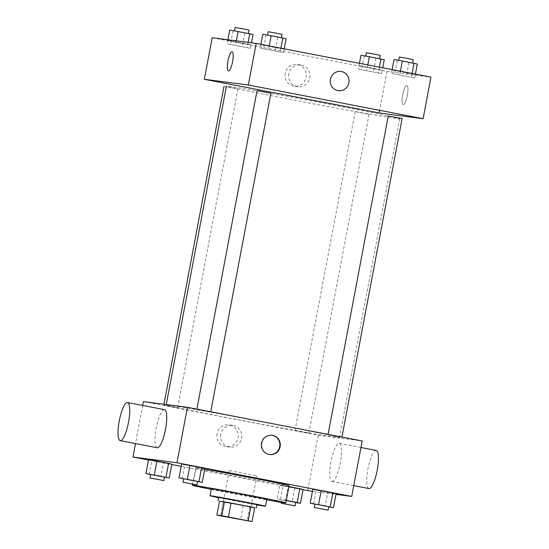 <?xml version="1.0" encoding="UTF-8"?>
<svg xmlns="http://www.w3.org/2000/svg" width="549" height="549" viewBox="0 0 549 549"><rect width="100%" height="100%" fill="white"/><g stroke="black" fill="none" stroke-linecap="round" stroke-linejoin="round"><path stroke-width="0.41" stroke-dasharray="2.75 2.06" d="M229.557 470.671L256.863 475.88L229.557 470.671M219.497 501.216L254.715 507.688M219.497 501.23L254.674 507.88M256.822 504.586L218.701 497.387M243.159 505.855L240.537 519.718M223.436 502.061L220.822 515.923M249.747 507.043L247.125 520.905M218.646 497.675A28.219 0.405 -169.3 0 0 256.767 504.874M211.344 488.816A28.219 0.405 -169.3 0 0 238.993 494.45A28.219 0.405 -169.3 0 0 266.8 499.295M211.241 489.358A47.619 0.686 -169.3 0 0 266.697 499.837M289.131 485.57A47.619 0.686 10.7 0 1 242.219 477.397A47.619 0.686 10.7 0 1 195.554 467.885A47.619 0.686 10.7 0 1 196.974 467.988A47.619 0.686 10.7 0 1 204.763 469.217M313.486 503.92L316.107 490.065L312.827 489.269L336.112 493.757L327.753 492.302L325.132 506.164L328.762 506.796M286.324 500.448L285.528 500.29L288.15 486.428L288.946 486.586L279.791 484.98L303.075 489.468L294.717 488.013L292.095 501.875L295.726 502.507M312.436 491.314L335.995 494.375M148.518 460.035L171.803 464.516M181.17 466.327L303.014 489.797M182.275 478.646L184.896 464.783L181.616 463.994L204.901 468.475L196.542 467.027L193.921 480.89L197.551 481.521M149.246 474.357L151.86 460.494L148.58 459.698L171.864 464.186L163.506 462.738L160.884 476.594L164.515 477.225M168.797 405.093A88.176 1.263 10.7 0 1 263.595 422.037A88.176 1.263 10.7 0 1 339.467 437.649A88.176 1.263 10.7 0 1 252.588 422.524A88.176 1.263 10.7 0 1 166.175 404.908A88.176 1.263 10.7 0 1 168.797 405.093M143.433 401.587L318.207 435.261L362.21 440.971M295.19 430.478L308.84 433.086L295.19 430.478M328.227 434.774L341.876 437.375L328.227 434.774M197.009 409.492L210.665 412.1L197.009 409.492M177.423 407.79L163.767 405.189L177.423 407.79M318.207 435.261L307.728 490.703M142.706 405.45L135.5 443.578M217.081 433.737A10.98 10.657 97.4 0 0 226.133 446.639A10.98 10.657 97.4 0 0 238.115 437.121A10.98 10.657 97.4 0 0 228.96 424.857A10.98 10.657 97.4 0 0 217.081 433.737M332.021 481.432A19.4 4.687 -79.1 0 0 340.25 463.123A19.4 4.687 -79.1 0 0 339.296 443.324A19.4 4.687 -79.1 0 0 331.02 461.489A19.4 4.687 -79.1 0 0 331.953 481.425A19.4 4.687 -79.1 0 0 332.021 481.432M157.186 447.751A19.4 4.687 100.9 0 1 156.225 427.959A19.4 4.687 100.9 0 1 164.453 409.643M376.264 450.448A19.4 4.687 -79.1 0 0 367.995 468.613A19.4 4.687 -79.1 0 0 368.921 488.548M220.698 434.204A10.98 10.657 97.4 0 0 229.75 447.112A10.98 10.657 97.4 0 0 241.732 437.594A10.98 10.657 97.4 0 0 232.577 425.331A10.98 10.657 97.4 0 0 220.698 434.204M269.429 454.517A9.697 9.408 -82.6 0 1 261.228 443.098A9.697 9.408 -82.6 0 1 271.927 435.288M229.043 86.268A88.176 1.263 10.7 0 1 323.841 103.212A88.176 1.263 10.7 0 1 399.713 118.831A88.176 1.263 10.7 0 1 312.827 103.699A88.176 1.263 10.7 0 1 226.421 86.083M237.662 88.965L224.013 86.365L237.662 88.965M402.122 118.55L388.466 115.949M270.911 93.275L257.255 90.667M355.429 111.653L369.086 114.261L355.429 111.653M373.944 68.694L382.31 70.142L379.023 69.352L359.025 65.654L373.944 68.694M275.77 47.701L284.128 49.156L280.848 48.367L260.844 44.668L275.77 47.701M212.189 37.716L386.963 71.384L430.965 77.1M406.981 72.983L415.346 74.431L412.059 73.641L392.055 69.949L406.981 72.983M242.733 43.412L251.099 44.867L247.812 44.071L227.808 40.379L242.733 43.412M386.963 71.384L379.606 110.308M285.185 73.326A10.98 10.657 97.4 0 0 294.23 86.234A10.98 10.657 97.4 0 0 306.212 76.716A10.98 10.657 97.4 0 0 297.064 64.453A10.98 10.657 97.4 0 0 285.185 73.326M403.234 104.564A9.697 2.34 -79.1 0 0 407.344 95.409A9.697 2.34 -79.1 0 0 406.871 85.507A9.697 2.34 -79.1 0 0 402.733 94.593A9.697 2.34 -79.1 0 0 403.199 104.557A9.697 2.34 -79.1 0 0 403.234 104.564A9.697 2.34 -79.1 0 0 407.344 95.409A9.697 2.34 -79.1 0 0 406.864 85.507A9.697 2.34 -79.1 0 0 402.733 94.593A9.697 2.34 -79.1 0 0 403.192 104.557A9.697 2.34 -79.1 0 0 403.227 104.564M232.103 51.839L232.097 51.839A9.697 2.34 100.9 0 1 232.103 51.839A9.697 2.34 100.9 0 1 232.563 61.811A9.697 2.34 100.9 0 1 228.432 70.89L228.425 70.89M288.795 73.792A10.98 10.657 97.4 0 0 297.846 86.701A10.98 10.657 97.4 0 0 309.828 77.183A10.98 10.657 97.4 0 0 300.674 64.919A10.98 10.657 97.4 0 0 288.795 73.792M338.397 90.674L338.397 90.674A9.697 9.408 -82.6 0 1 330.409 79.276A9.697 9.408 -82.6 0 1 340.895 71.439L340.902 71.439M229.777 29.982L253.062 34.47M234.698 30.929L248.347 33.537L234.698 30.929M250.44 48.333L227.156 43.845L250.44 48.333L251.483 42.815M248.134 42.383L247.16 47.537M236.358 40.852L235.514 45.293M227.931 39.754L227.156 43.845M233.057 30.771L230.436 44.634M244.703 33.015L242.082 46.878M249.006 30.071L235.144 27.45M360.988 55.264L384.273 59.745M365.909 56.211L379.558 58.812L365.909 56.211M381.651 73.607L358.367 69.119L381.651 73.607L382.749 67.808M379.434 67.17L378.371 72.818M367.796 64.926L366.725 70.574M359.465 63.327L358.367 69.119M364.268 56.053L361.647 69.915M375.914 58.297L373.293 72.159M380.217 55.346L366.355 52.731M262.813 34.271L286.098 38.759M267.734 35.218L281.383 37.826L267.734 35.218M283.476 52.622L260.192 48.134L283.476 52.622L284.197 48.827M280.882 48.188L280.196 51.832M269.236 45.944L268.55 49.588M260.905 44.339L260.192 48.134M266.093 35.067L263.472 48.93M277.739 37.305L275.118 51.167M282.042 34.361L268.173 31.739M394.024 59.553L417.309 64.041M398.945 60.5L412.594 63.108L398.945 60.5M414.687 77.896L391.403 73.415L414.687 77.896L415.408 74.101M412.093 73.463L411.407 77.107M400.454 71.219L399.761 74.863M392.123 69.613L391.403 73.415M397.304 60.342L394.683 74.204M408.95 62.586L406.329 76.448M413.253 59.642L399.391 57.021M150.646 474.624L160.884 476.594M164.535 477.115L150.673 474.494M151.86 460.494L163.506 462.738M285.528 500.29L277.17 498.842L292.095 501.875M295.746 502.397L286.31 500.516M288.15 486.428L279.791 484.98L277.17 498.842M279.791 484.98L283.071 485.769L280.457 499.631M283.071 485.769L294.717 488.013M183.682 478.913L193.921 480.89M197.571 481.404L183.709 478.79M184.896 464.783L196.542 467.027M314.893 504.195L325.132 506.164M328.782 506.686L314.92 504.064M316.107 490.065L327.753 492.302M248.354 520.932L256.863 475.88M220.623 515.696L229.139 470.644M195.554 467.885L192.486 484.129M331.953 481.425L353.769 485.625M339.296 443.324L360.974 447.504M232.577 425.331L228.96 424.857M229.75 447.112L226.133 446.639M269.216 454.497L269.641 454.551M271.714 435.254L272.146 435.309M166.244 404.551L166.175 404.908M399.713 118.831L339.467 437.649M177.629 407.804L237.875 88.979M163.767 405.189L163.945 404.249M328.082 434.396L328.014 434.753M196.871 409.122L196.803 409.479M355.224 111.639L294.978 430.464M369.086 114.261L308.84 433.086M300.674 64.919L297.064 64.453M297.846 86.701L294.23 86.234M281.884 499.775L281.397 502.349"/><path stroke-width="0.82" d="M221.041 515.724L248.354 520.932L221.041 515.724M220.822 515.923L252.094 521.55L221.844 515.724L216.882 515.079L220.822 515.923M248.155 520.706L250.776 506.844L231.054 503.049L228.432 516.911M221.844 515.724L224.466 501.861L219.497 501.216L216.882 515.079M224.466 501.861L231.054 503.049M250.776 506.844L254.715 507.688L252.094 521.55M254.674 507.88L241.759 505.059L219.497 501.23M218.042 500.853L218.701 497.387L242.418 501.594L256.822 504.586L256.17 508.051M256.767 504.874A28.219 0.405 -169.3 0 0 265.49 506.226A28.219 0.405 -169.3 0 0 244.531 501.868A28.219 0.405 -169.3 0 0 210.034 495.747A28.219 0.405 -169.3 0 0 218.646 497.675M265.49 506.226L266.8 499.295A28.219 0.405 -169.3 0 0 245.842 494.937A28.219 0.405 -169.3 0 0 211.344 488.816L210.034 495.747M266.697 499.837A47.619 0.686 -169.3 0 0 285.857 502.898A47.619 0.686 -169.3 0 0 250.495 495.541A47.619 0.686 -169.3 0 0 192.28 485.213A47.619 0.686 -169.3 0 0 211.241 489.358M204.763 469.217A47.619 0.686 10.7 0 1 253.768 478.213A47.619 0.686 10.7 0 1 289.131 485.57L285.857 502.898M328.762 506.796L333.49 507.619L336.112 493.757L321.186 490.724L312.827 489.269L310.206 503.131L314.893 504.195M295.726 502.507L300.454 503.33L303.075 489.468L299.795 488.672L288.946 486.586L299.795 488.672L297.174 502.534L286.324 500.448M303.014 489.797L312.436 491.314M335.995 494.375L351.731 496.42L176.963 462.752L132.961 457.036L148.518 460.035M171.803 464.516L181.17 466.327M197.551 481.521L202.279 482.338L204.901 468.475L189.975 465.442L181.616 463.994L178.995 477.856L183.682 478.913M164.515 477.225L169.243 478.049L171.864 464.186L156.939 461.153L148.58 459.698L145.959 473.561L150.646 474.624M351.731 496.42L362.21 440.971L187.435 407.303L176.963 462.752M261.653 443.153A9.697 9.408 -82.6 0 1 272.146 435.309A9.697 9.408 -82.6 0 1 280.23 446.145A9.697 9.408 -82.6 0 1 269.641 454.551A9.697 9.408 -82.6 0 1 261.653 443.153M187.435 407.303L143.433 401.587L142.706 405.45M135.5 443.578L132.961 457.036M164.453 409.643A19.4 4.687 100.9 0 1 164.522 409.657A19.4 4.687 100.9 0 1 165.455 429.593A19.4 4.687 100.9 0 1 157.186 447.751L120.21 440.627A19.4 4.687 100.9 0 1 119.257 420.836A19.4 4.687 100.9 0 1 127.485 402.52A19.4 4.687 100.9 0 1 127.553 402.534A19.4 4.687 100.9 0 1 128.487 422.469A19.4 4.687 100.9 0 1 120.21 440.627M353.769 485.625L368.921 488.548A19.4 4.687 -79.1 0 0 368.99 488.555A19.4 4.687 -79.1 0 0 377.218 470.239A19.4 4.687 -79.1 0 0 376.264 450.448L360.974 447.504M271.927 435.288A9.697 9.408 -82.6 0 1 279.798 446.09A9.697 9.408 -82.6 0 1 269.429 454.517M388.466 115.949L402.122 118.55L341.938 437.066M257.255 90.667L270.911 93.275L210.727 411.791M423.107 118.687L248.333 85.013L204.331 79.296L379.105 112.97L423.107 118.687L430.965 77.1L256.191 43.426L248.333 85.013M330.409 79.276A9.697 9.408 -82.6 0 1 340.902 71.439A9.697 9.408 -82.6 0 1 348.979 82.268A9.697 9.408 -82.6 0 1 338.397 90.674A9.697 9.408 -82.6 0 1 330.409 79.276M256.191 43.426L212.189 37.716L204.331 79.296M379.606 110.308L379.105 112.97M228.432 70.89A9.697 2.34 100.9 0 1 227.952 60.987A9.697 2.34 100.9 0 1 232.069 51.832A9.697 2.34 100.9 0 1 232.097 51.839A9.697 2.34 100.9 0 1 232.563 61.811A9.697 2.34 100.9 0 1 228.425 70.89A9.697 2.34 100.9 0 1 227.952 60.994A9.697 2.34 100.9 0 1 232.062 51.832A9.697 2.34 100.9 0 1 232.097 51.839M340.895 71.439A9.697 9.408 -82.6 0 1 348.979 82.268A9.697 9.408 -82.6 0 1 338.397 90.674M251.483 42.815L253.062 34.47L229.777 29.982L227.931 39.754M249.774 33.674L248.134 42.383M238.136 31.43L236.358 40.852M234.505 30.806L235.144 27.45L242.933 28.823L249.006 30.071L248.374 33.407M382.749 67.808L384.273 59.745L369.347 56.712L360.988 55.264L359.465 63.327M380.992 58.956L379.434 67.17M369.347 56.712L367.796 64.926M365.716 56.08L366.355 52.731L374.144 54.097L380.217 55.346L379.585 58.681M284.197 48.827L286.098 38.759L271.172 35.726L262.813 34.271L260.905 44.339M282.81 37.97L280.882 48.188M271.172 35.726L269.236 45.944M267.541 35.095L268.173 31.739L275.969 33.112L282.042 34.361L281.411 37.696M415.408 74.101L417.309 64.041L402.383 61.001L394.024 59.553L392.123 69.613M414.021 63.245L412.093 73.463M402.383 61.001L400.454 71.219M398.752 60.376L399.391 57.021L407.18 58.393L413.253 59.642L412.622 62.977M169.243 478.049L145.959 473.561M150.014 477.959L150.673 474.494L158.462 475.866L164.535 477.115L163.877 480.581L150.014 477.959L163.877 480.581M171.864 464.186L168.584 463.397L165.963 477.259M168.584 463.397L156.939 461.153L154.317 475.015M156.939 461.153L148.58 459.698M300.454 503.33L297.174 502.534M286.31 500.516L295.746 502.397L295.088 505.862L281.225 503.241L295.088 505.862M303.075 489.468L299.795 488.672M202.279 482.338L178.995 477.856M183.05 482.255L183.709 478.79L191.498 480.155L197.571 481.404L196.913 484.87L183.05 482.255L196.913 484.87M204.901 468.475L201.613 467.686L198.999 481.548M201.613 467.686L189.975 465.442L187.353 479.304M189.975 465.442L181.616 463.994M333.49 507.619L310.206 503.131M314.261 507.53L314.92 504.064L322.709 505.437L328.782 506.686L328.124 510.151L314.261 507.53L328.124 510.151M336.112 493.757L332.831 492.961L330.21 506.823M332.831 492.961L321.186 490.724L318.564 504.586M321.186 490.724L312.827 489.269M192.486 484.129L192.28 485.213M164.522 409.657L127.553 402.534M226.421 86.083L166.244 404.551M163.945 404.249L224.013 86.365M388.253 115.935L328.082 434.396M257.042 90.654L196.871 409.122M281.397 502.349L281.225 503.241"/></g></svg>
